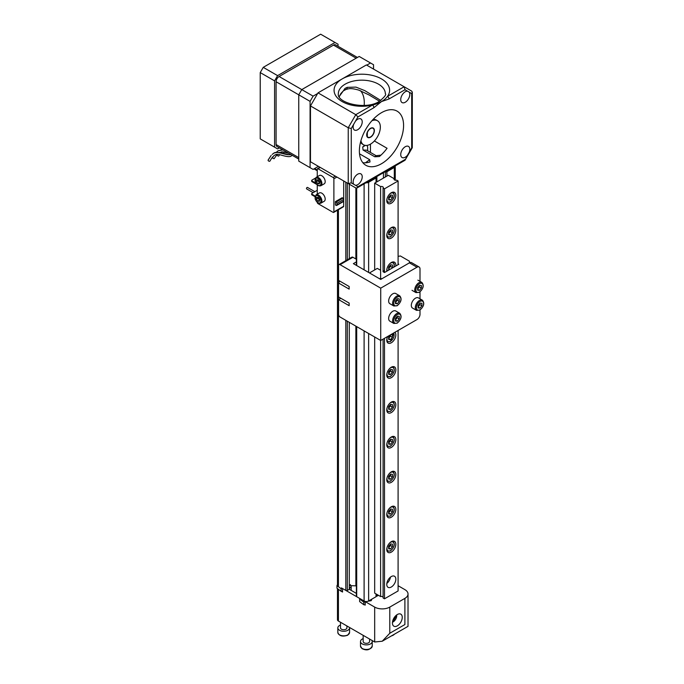 <?xml version="1.0" encoding="UTF-8"?>
<svg xmlns="http://www.w3.org/2000/svg" width="684" height="684" viewBox="0 0 684 684"><rect width="100%" height="100%" fill="white"/><g stroke="black" fill="none" stroke-linecap="round" stroke-linejoin="round"><path stroke-width="1.03" d="M364.982 182.637A3.206 1.847 0 0 0 368.633 182.277L376.038 178.002A1.069 0.616 0 0 0 376.345 177.566A1.069 0.616 0 0 0 376.038 177.13L375.909 177.053M385.272 171.641L385.4 171.718A1.069 0.616 0 0 0 386.913 171.718L394.317 167.443A3.206 1.847 0 0 0 395.258 166.135A3.206 1.847 0 0 0 395.232 165.896M351.183 590.386L351.183 585.589L349.447 585.589L356.381 585.889M341.427 587.898L345.822 590.429A1.069 0.616 0 0 0 347.327 590.429L349.293 589.3L349.293 322.344M356.381 326.439L356.381 596.277A1.069 0.616 0 0 0 356.697 596.713L364.102 600.988A3.206 1.847 0 0 0 368.633 600.988L376.038 596.713A1.069 0.616 0 0 0 376.345 596.277L376.345 594.097M376.867 176.498L376.867 181.884M383.442 172.701L383.442 178.088M349.293 184.193L349.293 258.637M355.868 187.98L355.868 258.971M355.868 326.14L355.868 585.589M391.299 587.026A6.412 3.702 120 0 0 395.48 581.383A6.412 3.702 120 0 0 394.506 576.244A6.412 3.702 120 0 0 391.299 576.561A6.412 3.702 120 0 0 387.11 582.212A6.412 3.702 120 0 0 388.093 587.342A6.412 3.702 120 0 0 391.299 587.026M386.845 583.409A6.412 3.702 120 0 0 390.461 577.134M391.299 552.133A6.412 3.702 120 0 0 395.48 546.49A6.412 3.702 120 0 0 394.506 541.352A6.412 3.702 120 0 0 391.299 541.668A6.412 3.702 120 0 0 387.11 547.32A6.412 3.702 120 0 0 388.093 552.45A6.412 3.702 120 0 0 391.299 552.133M391.299 517.241A6.412 3.702 120 0 0 395.48 511.598A6.412 3.702 120 0 0 394.506 506.459A6.412 3.702 120 0 0 391.299 506.776A6.412 3.702 120 0 0 387.11 512.427A6.412 3.702 120 0 0 388.093 517.557A6.412 3.702 120 0 0 391.299 517.241M391.299 482.348A6.412 3.702 120 0 0 395.48 476.705A6.412 3.702 120 0 0 394.506 471.567A6.412 3.702 120 0 0 391.299 471.883A6.412 3.702 120 0 0 387.11 477.535A6.412 3.702 120 0 0 388.093 482.665A6.412 3.702 120 0 0 391.299 482.348M391.299 447.456A6.412 3.702 120 0 0 395.48 441.813A6.412 3.702 120 0 0 394.506 436.674A6.412 3.702 120 0 0 391.299 436.99A6.412 3.702 120 0 0 387.11 442.642A6.412 3.702 120 0 0 388.093 447.772A6.412 3.702 120 0 0 391.299 447.456M391.299 412.563A6.412 3.702 120 0 0 395.48 406.92A6.412 3.702 120 0 0 394.506 401.782A6.412 3.702 120 0 0 391.299 402.098A6.412 3.702 120 0 0 387.11 407.749A6.412 3.702 120 0 0 388.093 412.879A6.412 3.702 120 0 0 391.299 412.563M391.299 377.671A6.412 3.702 120 0 0 395.48 372.028A6.412 3.702 120 0 0 394.506 366.889A6.412 3.702 120 0 0 391.299 367.205A6.412 3.702 120 0 0 387.11 372.857A6.412 3.702 120 0 0 388.093 377.987A6.412 3.702 120 0 0 391.299 377.671M387.683 336.468A6.412 3.702 120 0 0 388.093 343.094A6.412 3.702 120 0 0 391.299 342.778A6.412 3.702 120 0 0 395.352 337.528A6.412 3.702 120 0 0 394.907 332.296M395.771 266.025A6.412 3.702 120 0 0 394.506 262.211A6.412 3.702 120 0 0 391.299 262.528A6.412 3.702 120 0 0 386.828 271.189M391.299 238.1A6.412 3.702 120 0 0 395.48 232.457A6.412 3.702 120 0 0 394.506 227.319A6.412 3.702 120 0 0 391.299 227.635A6.412 3.702 120 0 0 387.11 233.287A6.412 3.702 120 0 0 388.093 238.417A6.412 3.702 120 0 0 391.299 238.1M391.299 203.208A6.412 3.702 120 0 0 395.48 197.565A6.412 3.702 120 0 0 394.506 192.426A6.412 3.702 120 0 0 391.299 192.743A6.412 3.702 120 0 0 387.11 198.394A6.412 3.702 120 0 0 388.093 203.524A6.412 3.702 120 0 0 391.299 203.208M380.62 278.644L380.62 186.578L374.678 183.15L388.273 175.292L394.223 178.729A1.821 1.052 0 0 0 394.01 179.225A1.821 1.052 0 0 0 394.54 179.96A1.821 1.052 0 0 0 396.677 180.148L398.097 180.969L398.097 264.682M398.097 330.457L398.097 590.95L384.493 598.808L383.083 597.987L383.083 339.127M374.678 336.998L374.678 593.131L380.62 596.568L380.62 340.435M374.678 183.15L374.678 269.923M394.223 178.729L394.223 179.712M383.083 271.608L383.083 187.997L384.493 188.818L384.493 272.54L382.989 271.668A2.138 1.231 0 0 0 383.613 270.796M384.493 338.306L384.493 598.808M384.493 188.818L398.097 180.969M383.083 187.997A1.821 1.052 0 0 0 383.296 187.51A1.821 1.052 0 0 0 380.62 186.578M380.62 596.568A1.821 1.052 180 0 1 383.083 597.004M380.62 269.658A2.138 1.231 0 0 0 379.962 269.923L377.32 268.393L370.147 272.54L370.147 273.318M420.002 281.363L420.002 268.957A4.275 2.471 120 0 0 419.121 266.999A4.275 2.471 120 0 0 416.983 267.213L409.425 262.853L409.425 261.194L400.362 255.961L398.097 256.397M398.097 263.81L398.849 264.246L384.493 272.54M379.363 278.644L382.082 278.644M317.265 190.297L311.972 193.35A1.069 0.616 0 0 0 311.665 193.786A1.069 0.616 0 0 0 311.972 194.222L315.11 196.034M311.665 193.786L311.665 194.487A1.069 0.616 0 0 0 311.972 194.923L314.948 196.641M317.265 176.72L317.265 169.187A1.069 0.616 60 0 1 317.487 168.7A1.069 0.616 60 0 1 318.017 168.751L333.125 177.481A1.069 0.616 60 0 1 333.886 178.789L333.886 211.937A1.069 0.616 60 0 1 333.664 212.425A1.069 0.616 60 0 1 333.125 212.373L318.017 203.644A1.069 0.616 60 0 1 317.265 202.336L317.265 202.319M317.265 194.171L317.265 184.868M333.886 211.937L343.701 206.26L343.701 180.969M343.701 206.26A1.069 0.616 60 0 1 343.479 206.756L333.664 212.425M335.391 204.952L335.391 201.643L342.197 197.71L342.949 198.155A1.069 0.616 -120 0 1 343.701 199.463L336.904 203.387L336.904 204.952A1.069 0.616 -120 0 1 336.682 205.448A1.069 0.616 -120 0 1 336.152 205.388L335.391 204.952M336.682 205.448L343.479 201.515A1.069 0.616 -120 0 0 343.701 201.028L336.904 204.952M335.391 201.643L336.152 202.079L342.949 198.155M336.904 203.387A1.069 0.616 -120 0 0 336.152 202.079M315.324 178.165L311.972 180.097A1.069 0.616 0 0 0 311.665 180.533A1.069 0.616 0 0 0 311.972 180.969L315.94 183.252M311.665 180.533L311.665 181.226A1.069 0.616 0 0 0 311.972 181.662L316.88 184.5M314.623 168.538L317.265 170.06M314.016 168.888L317.265 170.761M314.871 191.682L307.492 187.425A0.855 0.496 120 0 0 306.637 188.904L313.161 192.666M356.381 261.904L353.372 263.639L380.723 279.431L409.425 262.853A4.275 2.471 -60 0 1 411.563 262.639L419.121 266.999M380.723 340.487L340.076 317.025A2.138 1.231 -120 0 1 338.563 314.409L338.563 299.575L349.139 305.688L349.139 303.063L338.563 296.959L338.563 283.005L349.139 289.11L349.139 286.493L338.563 280.389L338.563 265.554A2.138 1.231 -120 0 1 339.007 264.58A2.138 1.231 -120 0 1 340.076 264.682L380.723 288.152L380.723 340.487L416.983 319.556A4.275 2.471 120 0 0 420.002 314.324L420.002 310.006M338.563 283.005L339.7 281.038M338.563 299.575L340.829 298.267M420.002 298.814L420.002 291.897M416.983 267.213L380.723 288.152M339.007 264.58L351.85 257.167A2.138 1.231 60 0 1 352.918 257.269L356.381 259.27M397.344 614.506A6.943 4.01 120 0 0 392.804 620.627A6.943 4.01 120 0 0 393.864 626.193A6.943 4.01 120 0 0 397.344 625.843A6.943 4.01 120 0 0 401.876 619.73A6.943 4.01 120 0 0 400.815 614.164A6.943 4.01 120 0 0 397.344 614.506M389.786 607.093L389.786 633.264L382.228 641.233L374.678 641.985L374.678 607.093A10.688 6.165 0 0 0 389.786 607.093L404.894 598.372A10.688 6.165 0 0 0 408.023 594.011A10.688 6.165 0 0 0 404.894 589.642L398.097 585.718M377.098 594.533L377.098 596.097L378.457 595.319M377.098 596.097L376.345 595.67M371.908 599.09L371.164 600.706L368.325 601.142M365.94 601.51L365.205 601.621L374.678 607.093M356.381 593.387L349.293 589.3M374.678 641.985L338.418 621.046A3.206 1.847 180 0 1 337.477 619.738L337.477 588.753M364.752 604.853L365.205 605.109L365.205 601.621M359.972 599.167L359.972 598.603L342.547 588.539L342.547 592.028L341.376 591.352M337.648 588.941A3.206 1.847 0 0 0 338.323 589.591M389.786 633.264L404.894 624.535C408.972 626.895 408.972 626.895 404.894 624.535L404.894 598.372M373.917 107.687L381.475 101.583A27.779 16.04 180 0 0 387.52 96.35L404.141 86.757L366.368 64.946L342.197 78.908A27.779 16.04 180 0 1 377.243 76.899A27.779 16.04 180 0 1 387.52 96.35A2.138 1.231 60 0 1 389.034 98.966L381.475 101.583A27.779 16.04 180 0 1 372.412 105.071A27.779 16.04 180 0 1 338.725 99.137A27.779 16.04 180 0 1 342.197 78.908L318.017 92.862L355.791 114.673L372.412 105.071A2.138 1.231 -120 0 1 373.917 107.687L357.929 116.921L355.791 114.673L348.233 127.754L310.468 105.943L310.468 161.775L348.233 183.586L351.26 182.859L355.475 185.296A6.421 3.711 120 0 0 362.221 176.814A6.421 3.711 120 0 0 360.887 173.881A6.421 3.711 120 0 0 355.945 175.6A6.421 3.711 120 0 0 353.141 182.064A6.421 3.711 120 0 0 353.714 184.278M339.144 96.606L345.215 88.279L347.284 87.338L355.945 87.116L364.837 90.639L380.8 100.445M353.714 124.232A6.421 3.711 120 0 0 353.141 127.104A6.421 3.711 120 0 0 354.466 130.046A6.421 3.711 120 0 0 359.416 128.327A6.421 3.711 120 0 0 362.221 121.863A6.421 3.711 120 0 0 360.887 118.922A6.421 3.711 120 0 0 355.475 121.171L351.26 128.481L351.26 182.859M407.476 91.152A6.421 3.711 120 0 0 400.73 99.625A6.421 3.711 120 0 0 402.064 102.566A6.421 3.711 120 0 0 407.006 100.847A6.421 3.711 120 0 0 409.81 94.383A6.421 3.711 120 0 0 409.237 92.169L405.022 89.732L389.034 98.966M409.81 149.343A6.421 3.711 120 0 0 408.485 146.402A6.421 3.711 120 0 0 403.534 148.12A6.421 3.711 120 0 0 400.73 154.584A6.421 3.711 120 0 0 402.064 157.525A6.421 3.711 120 0 0 407.476 155.268L409.237 152.216A6.421 3.711 120 0 0 409.81 149.343M379.552 101.249L369.086 94.973L358.775 90.108C349.926 87.62 348.566 88.869 346.078 89.424L346.078 89.424A4.275 2.377 70.2 0 1 344.36 89.04M403.577 125.463A31.259 18.049 120 0 0 397.105 111.15A31.259 18.049 120 0 0 381.475 112.698A31.259 18.049 120 0 0 359.374 150.984A31.259 18.049 120 0 0 365.846 165.289A31.259 18.049 120 0 0 389.931 156.918A31.259 18.049 120 0 0 403.577 125.463M364.179 105.439A31.259 18.049 120 0 0 364.298 102.78A31.259 18.049 120 0 0 360.579 90.767M374.387 140.964L387.067 148.283A31.259 18.049 120 0 1 379.355 156.542L374.755 156.781L363.033 150.01L362.734 146.94A31.259 18.049 120 0 0 364.657 145.247M362.819 162.681A31.259 18.049 120 0 0 370.001 161.946L369.702 159.697L365.401 162.818M310.468 105.943L318.017 92.862M370.446 144.153L370.446 152.429M362.734 146.94L365.41 145.401M366.88 145.401L367.65 146.872L367.65 150.813M376.097 155.687L366.513 150.155L363.033 150.01M380.962 155.14L375.935 155.704L374.755 156.781M355.791 187.946L348.233 183.586L355.791 187.946L357.039 187.946L405.022 160.244L412.29 147.718L412.315 92.203L411.691 91.117L404.141 86.757L411.691 91.117L404.141 86.757L405.022 89.732M412.315 92.203L411.691 93.588L409.237 92.169M412.29 147.718L411.691 147.966L411.691 93.588M405.108 160.159L407.476 155.268M357.039 187.946L357.929 186.715L405.022 159.517M348.233 183.586L348.233 127.754L351.26 128.481M298.754 157.628L276.088 144.546A4.275 2.471 120 0 0 276.977 146.504L298.754 159.081M276.088 144.546L276.088 81.738L310.083 101.369L310.083 167.665L313.11 169.41L318.393 166.357M310.083 167.665L298.754 161.125L298.754 94.828L301.772 89.595L279.115 76.505A4.275 2.471 120 0 0 276.088 81.738M279.115 76.505L333.501 45.101L356.167 58.191M357.416 57.465L335.639 44.896A4.275 2.471 120 0 0 333.501 45.101M338.041 46.273L338.041 44.229L335.015 42.485L277.601 75.633L274.583 80.866L274.583 147.163L277.601 148.907L279.371 147.889M274.583 80.866L260.228 72.581L260.228 138.878L274.583 147.163M260.228 72.581L263.246 67.348L277.601 75.633M263.246 67.348L320.659 34.2L335.015 42.485M283.672 152.951L283.313 153.43M281.851 153.028L281.919 151.805M277.542 154.481C276.815 155.251 277.182 155.79 278.662 156.097L279.671 154.678M273.01 157.098C272.283 157.867 272.651 158.406 274.122 158.714L277.097 154.422M373.541 69.093L373.541 64.732L370.523 62.988L366.744 65.168M317.641 93.52L313.11 96.136L310.083 101.369M370.523 62.988L359.194 56.447L301.772 89.595L313.11 96.136M268.479 159.714C267.743 160.483 268.119 161.022 269.59 161.338L270 161.005C273.096 155.285 275.738 154.524 275.84 154.669C277.61 153.028 285.861 157.525 290.461 156.456L292.307 155.353M367.171 132.508L367.334 132.611A5.13 2.958 -60 0 1 373.088 128.327A5.13 2.958 -60 0 1 374.148 130.678A5.13 2.958 -60 0 1 371.908 135.834A5.13 2.958 -60 0 1 367.958 137.21A5.13 2.958 -60 0 1 367.334 136.612L366.889 136.355M367.334 132.611L367.334 136.612M374.216 129.37A5.446 3.146 -60 0 1 372.489 135.458A5.446 3.146 -60 0 1 367.795 137.493A5.446 3.146 -60 0 1 366.829 136.167A5.446 3.146 -60 0 1 368.548 130.088A5.446 3.146 -60 0 1 373.242 128.053A5.446 3.146 -60 0 1 374.216 129.37M371.899 120.743A13.885 8.02 -60 0 1 377.465 120.743A13.885 8.02 -60 0 1 379.936 124.112A13.885 8.02 -60 0 1 375.542 139.613A13.885 8.02 -60 0 1 363.58 144.803A13.885 8.02 -60 0 1 361.109 141.434A13.885 8.02 -60 0 1 360.921 140.707M390.461 195.316A2.668 1.539 120 0 0 390.461 195.128L390.461 196.573L389.521 197.753A2.668 1.539 120 0 0 390.461 195.316M388.649 198.54A2.668 1.539 120 0 0 389.521 197.753L388.649 198.83M392.428 197.71L390.538 200.061L388.649 199.89L388.649 197.368L390.538 195.025L392.428 195.188L392.428 197.71L390.461 196.573M388.649 198.967L390.538 200.061M388.649 233.432A2.668 1.539 120 0 0 389.521 232.646A2.668 1.539 120 0 0 390.461 230.209A2.668 1.539 120 0 0 390.461 230.021M390.461 230.012L390.461 231.466L388.649 233.723M392.428 232.603L390.538 234.954L388.649 234.783L388.649 232.261L390.538 229.918L392.428 230.081L392.428 232.603L390.461 231.466M388.649 233.86L390.538 234.954M390.461 265.101A2.668 1.539 120 0 0 390.461 264.913L390.461 266.358L389.521 267.538A2.668 1.539 120 0 0 390.461 265.101M388.649 268.325A2.668 1.539 120 0 0 389.521 267.538L388.649 268.615M389.35 269.735L388.649 269.676L388.649 267.153L390.538 264.811L392.428 264.973L392.428 267.495L391.735 268.359M390.461 266.358L392.428 267.495M388.649 268.752L389.854 269.445M390.461 369.779A2.668 1.539 120 0 0 390.461 369.591L390.461 371.036L389.521 372.216A2.668 1.539 120 0 0 390.461 369.779M388.649 373.002A2.668 1.539 120 0 0 389.521 372.216L388.649 373.293M392.428 372.173L390.538 374.524L388.649 374.353L388.649 371.831L390.538 369.488L392.428 369.651L392.428 372.173L390.461 371.036M388.649 373.43L390.538 374.524M388.649 407.895A2.668 1.539 120 0 0 389.521 407.108A2.668 1.539 120 0 0 390.461 404.671A2.668 1.539 120 0 0 390.461 404.483M390.461 404.475L390.461 405.928L388.649 408.186M392.428 407.065L390.538 409.417L388.649 409.246L388.649 406.724L390.538 404.381L392.428 404.543L392.428 407.065L390.461 405.928M388.649 408.322L390.538 409.417M390.461 439.564A2.668 1.539 120 0 0 390.461 439.376L390.461 440.821L389.521 442.001A2.668 1.539 120 0 0 390.461 439.564M388.649 442.787A2.668 1.539 120 0 0 389.521 442.001L388.649 443.078M392.428 441.958L390.538 444.309L388.649 444.138L388.649 441.616L390.538 439.273L392.428 439.436L392.428 441.958L390.461 440.821M388.649 443.215L390.538 444.309M390.461 474.457A2.668 1.539 120 0 0 390.461 474.269L390.461 475.713L389.521 476.893A2.668 1.539 120 0 0 390.461 474.457M388.649 477.68A2.668 1.539 120 0 0 389.521 476.893L388.649 477.971M392.428 476.851L390.538 479.202L388.649 479.031L388.649 476.509L390.538 474.166L392.428 474.328L392.428 476.851L390.461 475.713M388.649 478.107L390.538 479.202M390.461 509.349A2.668 1.539 120 0 0 390.461 509.161L390.461 510.606L389.521 511.786A2.668 1.539 120 0 0 390.461 509.349M388.649 512.572A2.668 1.539 120 0 0 389.521 511.786L388.649 512.863M392.428 511.743L390.538 514.094L388.649 513.923L388.649 511.401L390.538 509.058L392.428 509.221L392.428 511.743L390.461 510.606M388.649 513L390.538 514.094M390.461 544.242A2.668 1.539 120 0 0 390.461 544.054L390.461 545.499L389.521 546.678A2.668 1.539 120 0 0 390.461 544.242M388.649 547.465A2.668 1.539 120 0 0 389.521 546.678L388.649 547.756M392.428 546.636L390.538 548.987L388.649 548.816L388.649 546.294L390.538 543.951L392.428 544.113L392.428 546.636L390.461 545.499M388.649 547.893L390.538 548.987M395.232 616.275L394.309 619.208L393.001 620.029M393.548 618.772L394.309 619.208M390.461 334.886A2.668 1.539 120 0 0 390.461 334.861L390.461 336.143L389.521 337.323A2.668 1.539 120 0 0 390.461 334.886M388.649 338.11A2.668 1.539 120 0 0 389.521 337.323L388.649 338.4M390.88 334.621L392.428 334.758L392.428 337.28L390.538 339.632L388.649 339.461L388.649 336.938L390.196 335.015M390.461 336.143L392.428 337.28M388.649 338.537L390.538 339.632M419.925 303.371A2.668 1.539 120 0 0 419.916 303.183L419.925 304.628L418.984 305.808A2.668 1.539 120 0 0 419.925 303.371M418.112 306.594A2.668 1.539 120 0 0 418.984 305.808L418.112 306.885M416.496 310.356L412.529 308.065A5.874 3.394 -60 0 1 411.631 303.363A5.874 3.394 -60 0 1 415.47 298.181A5.874 3.394 -60 0 1 418.411 297.891L422.379 300.182A5.874 3.394 -60 0 0 419.437 300.473A5.874 3.394 -60 0 0 415.598 305.654A5.874 3.394 -60 0 0 416.496 310.356L419.839 310.108C423.952 306.423 424.79 303.115 422.379 300.182M421.891 305.765L420.002 308.116L418.112 307.945L418.112 305.432L420.002 303.08L421.891 303.251L421.891 305.765L419.925 304.628M418.112 307.022L420.002 308.116M417.591 288.853A2.668 1.539 120 0 0 418.463 288.058A2.668 1.539 120 0 0 419.403 285.621A2.668 1.539 120 0 0 419.395 285.433M419.403 285.425L419.403 286.887L417.591 289.135M421.37 288.015L419.48 290.367L417.591 290.196L417.591 287.682L419.48 285.331L421.37 285.502L421.37 288.015L419.403 286.887M417.591 289.272L419.48 290.367M397.267 299.011A2.668 1.539 120 0 0 397.259 298.822L397.267 300.267L396.318 301.447A2.668 1.539 120 0 0 397.267 299.011M395.455 302.234A2.668 1.539 120 0 0 396.318 301.447L395.455 302.525M393.839 305.996L389.871 303.705A5.874 3.394 -60 0 1 388.965 299.002A5.874 3.394 -60 0 1 392.804 293.821A5.874 3.394 -60 0 1 395.745 293.53L399.712 295.821A5.874 3.394 -60 0 0 396.771 296.112A5.874 3.394 -60 0 0 392.932 301.285A5.874 3.394 -60 0 0 393.839 305.996L397.173 305.748C401.286 302.063 402.132 298.754 399.712 295.821M399.225 301.405L397.344 303.756L395.455 303.585L395.455 301.063L397.344 298.72L399.225 298.882L399.225 301.405L397.267 300.267M395.455 302.661L397.344 303.756M397.267 316.461A2.668 1.539 120 0 0 397.259 316.264L397.267 317.718L396.318 318.889A2.668 1.539 120 0 0 397.267 316.461M395.455 319.684A2.668 1.539 120 0 0 396.318 318.889L395.455 319.975M393.839 323.447L389.871 321.155A5.874 3.394 -60 0 1 388.965 316.444A5.874 3.394 -60 0 1 392.804 311.263A5.874 3.394 -60 0 1 395.745 310.972L399.712 313.263A5.874 3.394 -60 0 0 396.771 313.554A5.874 3.394 -60 0 0 392.932 318.735A5.874 3.394 -60 0 0 393.839 323.447L397.173 323.19C401.286 319.505 402.132 316.196 399.712 313.263M399.225 318.847L397.344 321.198L395.455 321.027L395.455 318.513L397.344 316.162L399.225 316.333L399.225 318.847L397.267 317.718M395.455 320.112L397.344 321.198M340.495 622.252L340.495 627.878A3.206 1.847 0 0 0 342.487 629.588A3.206 1.847 0 0 0 345.976 629.186A3.206 1.847 0 0 0 346.908 627.878L346.908 625.954M340.495 625.039A5.874 3.394 0 0 0 339.529 625.492A5.874 3.394 0 0 0 337.828 627.878A5.874 3.394 0 0 0 341.47 631.016A5.874 3.394 0 0 0 347.874 630.272A5.874 3.394 0 0 0 349.575 627.878A5.874 3.394 0 0 0 349.533 627.467M363.161 635.333L363.161 641.489A3.206 1.847 0 0 0 363.914 642.678A3.206 1.847 0 0 0 367.462 643.225A3.206 1.847 0 0 0 369.574 641.489L369.574 639.036M363.161 638.642A5.874 3.394 0 0 0 360.494 641.489A5.874 3.394 0 0 0 361.87 643.678A5.874 3.394 0 0 0 368.377 644.679A5.874 3.394 0 0 0 372.241 641.489A5.874 3.394 0 0 0 371.934 640.395M365.205 604.895L363.777 604.724L359.639 601.612L359.639 599.039L363.777 602.142L365.205 601.758M370.967 600.732L371.72 599.5M363.777 602.142L363.777 604.724M350.43 587.18L349.293 589.189M342.547 591.48L341.111 591.309L336.973 588.206L336.973 585.632L341.111 588.736L342.308 588.402M349.293 585.769L350.43 584.606M337.477 584.675L336.973 585.632M341.111 588.736L341.111 591.309M318.171 197.411A2.138 1.231 -120 0 0 318.282 198.189A2.138 1.231 -120 0 0 318.761 199.181A2.138 1.231 -120 0 0 319.565 199.993M316.085 194.846L319.394 192.939A4.805 2.779 60 0 1 324.934 197.419A4.805 2.779 60 0 1 324.199 201.267L320.89 203.174A4.805 2.779 60 0 0 321.634 199.326A4.805 2.779 60 0 0 316.085 194.846L315.144 198.933C316.598 202.447 318.513 203.858 320.89 203.174M319.539 200.198L318.163 197.411M317.786 201.147L316.41 199.121L316.632 197.257L318.248 197.419L319.633 199.446L319.402 201.31L317.786 201.147L319.454 200.19M318.069 198.163L316.41 199.121M318.171 179.969A2.138 1.231 -120 0 0 318.282 180.738A2.138 1.231 -120 0 0 318.761 181.73A2.138 1.231 -120 0 0 319.565 182.551M316.085 177.404L319.394 175.497A4.805 2.779 60 0 1 324.934 179.969A4.805 2.779 60 0 1 324.199 183.825L320.89 185.732A4.805 2.779 60 0 0 321.634 181.884A4.805 2.779 60 0 0 316.085 177.404L315.144 181.482C316.598 184.996 318.513 186.416 320.89 185.732M319.539 182.756L318.163 179.969M317.786 183.705L316.41 181.679L316.632 179.815L318.248 179.977L319.633 182.004L319.402 183.868L317.786 183.705L319.454 182.748M318.069 180.721L316.41 181.679M356.697 188.083L356.697 265.554M356.697 326.619L356.697 596.713M364.102 183.868L364.102 269.829M364.102 330.894L364.102 600.988M368.633 182.277L368.633 272.446M368.633 333.51L368.633 600.988M376.038 178.002L376.038 182.363M376.038 593.917L376.038 596.713M385.4 171.718L385.4 176.951M386.913 171.718L386.913 176.079M394.317 167.443L394.317 179.806M338.418 209.68L338.418 586.154M345.822 182.183L345.822 260.647M345.822 320.343L345.822 590.429M347.327 183.055L347.327 259.775M347.327 321.215L347.327 590.429M311.972 194.222L311.972 194.923M333.125 177.481L335.391 176.164M320.283 167.443L318.017 168.751M336.904 177.036L333.886 178.789M311.972 180.969L311.972 181.662M352.918 257.269L340.076 264.682M338.418 621.046L338.418 589.676M345.215 84.141A23.504 13.569 0 0 0 338.332 93.734C336.665 103.062 366.051 110.312 379.338 101.377C384.596 96.983 386.597 94.435 385.34 93.734A23.504 13.569 0 0 0 370.831 81.199A23.504 13.569 0 0 0 345.215 84.141M347.284 87.338A4.275 2.377 70.2 0 1 346.078 89.424L343.351 90.869L340.812 93.563L339.247 96.777M359.519 153.815L369.702 159.697M357.929 116.921L355.475 121.171M355.475 185.296L357.929 186.715M409.237 152.216L411.691 147.966M360.502 142.272L362.366 144.102A13.885 8.02 -60 0 1 360.519 142.204M373.113 119.418A13.885 8.02 -60 0 1 376.26 120.042L377.465 120.743M387.05 198.599A5.079 2.933 120 0 0 390.538 201.686A5.079 2.933 120 0 0 394.129 195.47A5.079 2.933 120 0 0 390.538 193.392A5.079 2.933 120 0 0 389.709 193.991M387.05 233.492A5.079 2.933 120 0 0 390.538 236.578A5.079 2.933 120 0 0 394.129 230.363A5.079 2.933 120 0 0 390.538 228.285A5.079 2.933 120 0 0 389.709 228.883M393.804 267.162A5.079 2.933 120 0 0 390.538 263.178A5.079 2.933 120 0 0 389.709 263.776M387.05 268.385A5.079 2.933 120 0 0 387.281 270.932M387.05 373.062A5.079 2.933 120 0 0 390.538 376.149A5.079 2.933 120 0 0 394.129 369.933A5.079 2.933 120 0 0 390.538 367.855A5.079 2.933 120 0 0 389.709 368.454M387.05 407.955A5.079 2.933 120 0 0 390.538 411.041A5.079 2.933 120 0 0 394.129 404.825A5.079 2.933 120 0 0 390.538 402.748A5.079 2.933 120 0 0 389.709 403.346M387.05 442.847A5.079 2.933 120 0 0 390.538 445.934A5.079 2.933 120 0 0 394.129 439.718A5.079 2.933 120 0 0 390.538 437.64A5.079 2.933 120 0 0 389.709 438.239M387.05 477.74A5.079 2.933 120 0 0 390.538 480.826A5.079 2.933 120 0 0 394.129 474.611A5.079 2.933 120 0 0 390.538 472.533A5.079 2.933 120 0 0 389.709 473.131M387.05 512.632A5.079 2.933 120 0 0 390.538 515.719A5.079 2.933 120 0 0 394.129 509.503A5.079 2.933 120 0 0 390.538 507.434A5.079 2.933 120 0 0 389.709 508.024M387.05 547.525A5.079 2.933 120 0 0 390.538 550.611A5.079 2.933 120 0 0 394.129 544.396A5.079 2.933 120 0 0 390.538 542.326A5.079 2.933 120 0 0 389.709 542.916M392.479 622.209A5.079 2.933 120 0 0 396.729 615.523A5.079 2.933 120 0 0 396.669 614.942M387.05 338.17A5.079 2.933 120 0 0 390.538 341.256A5.079 2.933 120 0 0 393.702 337.246A5.079 2.933 120 0 0 393.531 333.091M420.002 301.456A5.079 2.933 120 0 0 416.411 307.672A5.079 2.933 120 0 0 420.002 309.741A5.079 2.933 120 0 0 423.593 303.525A5.079 2.933 120 0 0 420.002 301.456M419.48 283.706A5.079 2.933 120 0 0 415.889 289.922A5.079 2.933 120 0 0 419.48 291.991A5.079 2.933 120 0 0 423.071 285.775A5.079 2.933 120 0 0 419.48 283.706M412.007 290.324L415.975 292.607A5.874 3.394 -60 0 1 415.077 287.904A5.874 3.394 -60 0 1 418.916 282.723A5.874 3.394 -60 0 1 421.848 282.432L417.881 280.141M397.344 297.095A5.079 2.933 120 0 0 393.753 303.303A5.079 2.933 120 0 0 397.344 305.38A5.079 2.933 120 0 0 400.927 299.164A5.079 2.933 120 0 0 397.344 297.095M397.344 314.537A5.079 2.933 120 0 0 393.753 320.753A5.079 2.933 120 0 0 397.344 322.822A5.079 2.933 120 0 0 400.927 316.606A5.079 2.933 120 0 0 397.344 314.537M349.575 632.461L347.711 635.214C342.462 636.949 339.17 636.026 337.828 632.461A5.874 3.394 0 0 0 341.47 635.598A5.874 3.394 0 0 0 347.874 634.846A5.874 3.394 0 0 0 349.575 632.461L349.575 627.878M361.87 648.252A5.874 3.394 0 0 0 368.377 649.253A5.874 3.394 0 0 0 372.241 646.072C370.061 650.039 366.65 650.886 362.033 648.62L360.494 646.072A5.874 3.394 0 0 0 361.87 648.252M391.547 635.855A5.874 3.394 0 0 0 394.343 634.248M320.728 199.557A4.138 2.394 -120 0 0 316.897 195.513A4.138 2.394 -120 0 0 315.315 199.01A4.138 2.394 -120 0 0 319.137 203.054A4.138 2.394 -120 0 0 320.728 199.557M320.728 182.106A4.138 2.394 -120 0 0 316.897 178.071A4.138 2.394 -120 0 0 315.315 181.568A4.138 2.394 -120 0 0 319.137 185.612A4.138 2.394 -120 0 0 320.728 182.106M356.381 188.117L356.381 265.375M376.345 177.566L376.345 182.183M395.258 166.135L395.258 180.217M337.477 210.219L337.477 584.846M317.487 168.7L319.975 167.264M382.228 641.233L408.023 626.347L408.023 594.011M283.603 153.156L284.202 152.062M281.628 151.805L280.876 152.78M288.665 153.25L282.817 151.848L279.38 152.472M282.518 149.702L278.097 150.779L282.911 149.924M272.668 157.405L273.318 156.234M278.097 150.779L275.703 152.814M273.429 156.132L272.839 157.192M290.187 154.31C291.7 156.397 277.276 150.506 274.275 153.028L273.566 153.404C276.208 150.181 288.221 156.439 290.255 154.285L290.187 154.31M268.137 160.022L271.172 155.43L268.308 159.808M273.566 153.404L272.189 154.396M373.088 128.327L372.164 127.797M367.958 137.21L367.034 136.68M373.19 119.349L376.26 120.042M362.366 144.102L363.58 144.803M387.033 202.302L390.376 202.054C394.488 198.369 395.335 195.06 392.915 192.127M387.033 237.194L390.376 236.946C394.488 233.261 395.335 229.952 392.915 227.02M394.01 267.042L394.292 264.075L392.949 261.929M387.033 376.764L390.376 376.516C394.488 372.831 395.335 369.522 392.915 366.59M387.033 411.657L390.376 411.409C394.488 407.724 395.335 404.415 392.915 401.482M387.033 446.549L390.376 446.301C394.488 442.616 395.335 439.308 392.915 436.375M387.033 481.442L390.376 481.194C394.488 477.509 395.335 474.2 392.915 471.267M387.033 516.334L390.376 516.087C394.488 512.401 395.335 509.093 392.915 506.16M387.033 551.227L390.376 550.979C394.488 547.294 395.335 543.985 392.915 541.053M392.445 622.534L396.934 614.762M387.033 341.872L390.376 341.624L393.967 332.843M415.975 292.607L419.318 292.359C423.422 288.674 424.268 285.365 421.848 282.432M337.828 627.878L337.828 632.461M372.241 641.489L372.241 646.072M360.494 641.489L360.494 646.072M394.531 634.136L390.632 636.385"/></g></svg>
